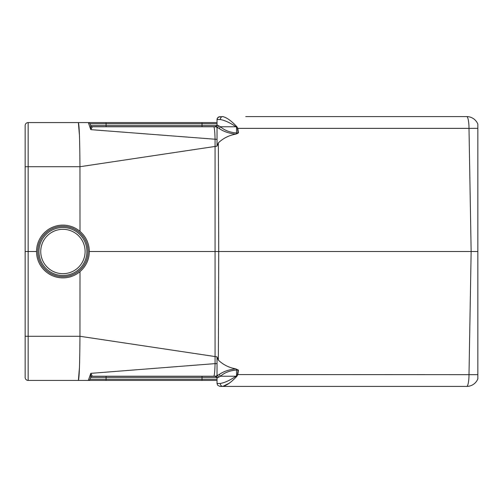 <?xml version="1.0" encoding="UTF-8"?>
<svg xmlns="http://www.w3.org/2000/svg" width="503" height="503" viewBox="0 0 503 503"><rect width="100%" height="100%" fill="white"/><g stroke="black" fill="none" stroke-linecap="round" stroke-linejoin="round"><path stroke-width="0.75" d="M25.15 336.237L28.149 336.287L28.149 380.413L78.386 380.413L28.149 380.413A2.999 2.999 0 0 1 25.15 377.413L25.15 251.5L28.149 251.5L28.149 336.287L79.983 336.287L217.026 356.847L218.365 360.135C223.2 364.738 228.972 367.643 235.668 368.844L238.441 370.202L236.529 369.994L236.529 375.842L237.447 374.578L477.85 374.678L477.85 378.853A11.99 11.99 0 0 1 466.709 386.411L219.93 386.411L217.711 385.323L217.026 383.462L217.711 385.323L220.018 386.411M477.85 374.678L477.85 124.147A11.99 11.99 0 0 0 466.709 116.589L265.094 116.589M89.308 251.5L477.85 251.5M477.85 378.853A11.99 11.99 0 0 1 466.709 386.411A11.99 2.289 90 0 0 468.997 374.628L471.148 251.5L468.997 128.372L477.85 128.322M220.503 376.219L217.026 377.986L217.026 383.462L220.301 383.462C224.759 382.708 229.984 380.299 235.982 376.238L220.528 376.219M238.114 133.163L235.668 134.156C228.808 133.345 223.288 131.434 219.119 128.428L217.026 127.416L217.026 146.153L79.983 166.713L28.149 166.713L28.149 251.5L36.543 251.5M217.026 356.847L217.026 375.584L219.119 374.572C223.301 371.566 228.815 369.655 235.668 368.844M451.229 116.589L438.082 116.589M245.741 116.589L466.709 116.589A11.99 11.99 0 0 1 477.85 124.147M220.018 116.589L217.711 117.677L217.026 119.538L217.208 118.545L218.472 117.017L222.741 116.589C226.664 117.513 231.204 120.72 236.372 126.215L236.869 126.662L236.372 126.215L235.982 126.762C229.978 122.701 224.753 120.292 220.301 119.538A2.999 2.446 90 0 1 222.741 116.589A2.999 2.446 90 0 0 220.301 119.538L217.026 119.538L217.026 125.014L220.503 126.781M217.252 377.986A1.798 1.76 90 0 0 215.485 376.219L217.026 375.603L215.485 376.219L202.03 376.219L202.03 379.231L217.026 379.231L217.026 378.017M216.912 377.395L90.678 377.401L90.012 379.231L90.678 377.401A1.798 1.798 20 0 1 92.363 376.219L213.756 376.219A17.989 1.371 90 0 0 215.07 363.625L217.026 363.625M217.026 139.375L90.81 129.648L92.307 126.781L215.485 126.781L217.026 127.397L215.485 126.781A1.798 1.76 90 0 0 217.252 125.014M217.026 125.014L215.221 126.781L202.03 126.781L215.485 126.781M25.15 168.656L25.15 137.187M25.15 334.344L25.15 365.813M25.15 251.5L25.15 125.587A2.999 2.999 0 0 1 28.149 122.587L78.386 122.587L28.149 122.587A2.999 2.999 0 0 0 25.15 125.587A2.999 2.999 0 0 1 28.149 122.587L28.149 166.713L25.15 166.763M79.449 135.458L78.386 122.587L217.026 122.587L217.026 124.983M217.026 380.413L217.026 379.231L217.026 380.413L78.386 380.413L79.449 367.555M78.386 380.413C79.273 377.847 79.795 363.141 79.958 336.287L80.002 271.614M235.668 134.156C228.953 135.37 223.187 138.268 218.365 142.865L217.026 146.153M80.002 231.386L79.958 166.713C79.795 139.859 79.273 125.153 78.386 122.587M90.741 125.863A1.798 1.792 -90 0 0 92.307 126.781L90.81 129.648L90.741 125.863L90.012 123.769L90.678 125.599L202.03 125.599L202.03 123.769L217.026 123.769L217.026 122.587M90.81 129.648L88.321 122.594M79.455 367.341L79.637 361.732M106.095 376.219L106.095 379.231L90.012 379.231L90.678 377.401L90.012 379.231A1.798 1.798 0 0 1 88.321 380.413L90.81 373.352L215.07 363.625L215.07 139.375A17.989 1.371 90 0 0 213.756 126.781M235.982 376.238L236.372 376.785L236.869 376.338L236.372 376.785C231.21 382.274 226.671 385.48 222.741 386.411L229.098 383.299M238.441 370.202L237.812 374.628L236.869 376.338L236.529 375.842M236.529 127.158L236.869 126.662L237.812 128.372L236.529 127.158L236.529 133.006L238.082 132.867L237.447 128.422M90.678 125.599L90.012 123.769L90.678 125.599A1.798 1.798 0 0 0 92.363 126.781M90.81 373.352L90.741 377.137L90.81 373.352L92.307 376.219A1.798 1.792 90 0 0 90.741 377.137L90.678 377.401M88.321 122.587A1.798 1.798 0 0 1 90.012 123.769L106.095 123.769L106.095 126.781M236.542 127.133L235.926 126.781L220.528 126.781M236.636 369.133L236.529 369.994C229.664 370.642 224.338 372.717 220.553 376.219L219.119 374.572M235.926 376.219L236.542 375.867M219.119 128.428L220.553 126.781C224.338 130.283 229.664 132.358 236.529 133.006L236.636 133.867M222.741 386.411A2.999 2.446 -90 0 1 220.301 383.462A2.999 2.446 -90 0 0 222.741 386.411M215.592 376.257L215.265 376.219M237.447 374.578L238.114 369.837M218.924 377.2L217.315 375.508M217.026 377.986L215.221 376.219M217.315 127.492L218.924 125.8M215.592 126.743L215.265 126.781M62.925 277.882A26.382 26.382 0 0 1 36.543 251.5A26.382 26.382 0 0 1 62.925 225.118A26.382 26.382 0 0 1 89.308 251.5A26.382 26.382 0 0 1 62.925 277.882M62.925 276.681A25.181 25.181 0 0 0 84.737 238.906A25.181 25.181 0 0 0 41.114 238.906A25.181 25.181 0 0 0 62.925 276.681M86.912 251.5A23.987 23.987 0 0 1 50.935 272.274A23.987 23.987 0 0 1 50.935 230.726A23.987 23.987 0 0 1 86.912 251.5M238.441 132.798L237.812 128.372L468.997 128.372A11.99 2.289 -90 0 0 466.709 116.589M218.365 360.135L218.723 251.5L218.365 142.865M106.095 380.413L106.095 379.231L202.03 379.231L202.03 380.413M202.03 126.781L202.03 125.599L216.912 125.599M202.03 122.587L202.03 123.769L106.095 123.769L106.095 122.587M85.108 251.5A22.182 22.182 0 0 1 51.834 270.715A22.182 22.182 0 0 1 51.834 232.285A22.182 22.182 0 0 1 85.108 251.5"/></g></svg>
